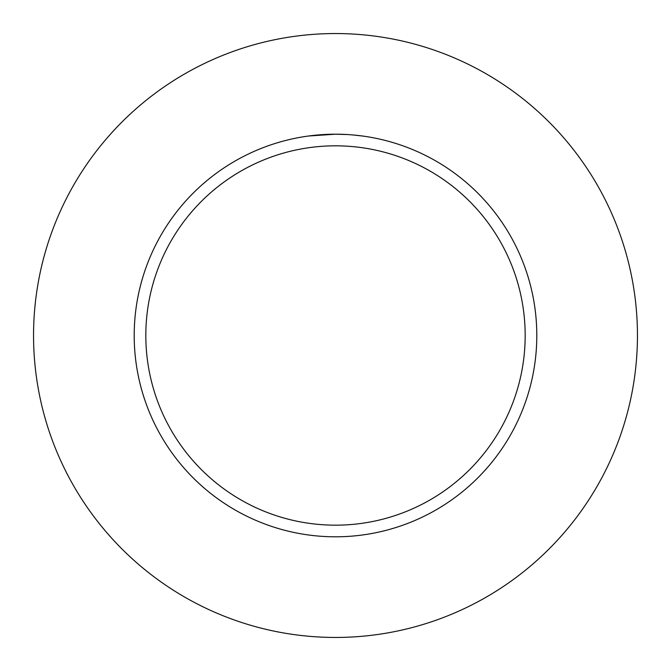 <?xml version="1.0" encoding="UTF-8"?>
<svg xmlns="http://www.w3.org/2000/svg" width="671" height="671" viewBox="0 0 671 671"><rect width="100%" height="100%" fill="white"/><g stroke="black" fill="none" stroke-linecap="round" stroke-linejoin="round"><path stroke-width="1.01" d="M335.5 33.55A301.95 301.95 0 0 1 637.45 335.5A301.95 301.95 0 0 1 335.5 637.45A301.95 301.95 0 0 1 33.55 335.5A301.95 301.95 0 0 1 335.5 33.55M335.5 145.825A189.675 189.675 0 0 1 525.175 335.5A189.675 189.675 0 0 1 335.5 525.175A189.675 189.675 0 0 1 145.825 335.5A189.675 189.675 0 0 1 335.5 145.825M308.585 136.003L335.5 134.2A201.3 201.3 0 0 1 536.8 335.5A201.3 201.3 0 0 1 335.5 536.8A201.3 201.3 0 0 1 134.2 335.5A201.3 201.3 0 0 1 335.5 134.2L347.041 134.527M353.089 134.972L362.415 136.012M322.13 134.645L322.818 134.603M327.498 134.359L328.941 134.309M334.426 134.2L335.5 134.2"/></g></svg>
